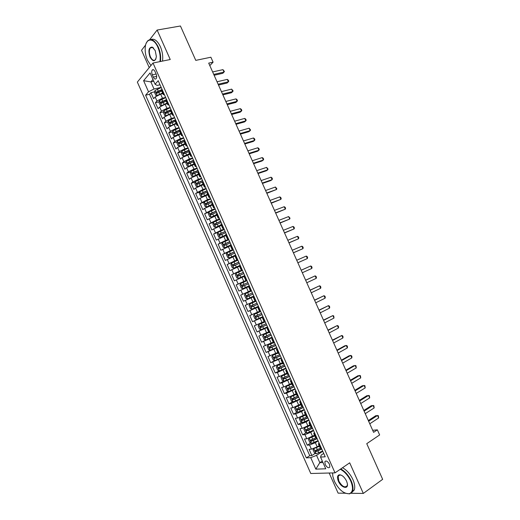 <?xml version="1.0" encoding="UTF-8"?>
<svg xmlns="http://www.w3.org/2000/svg" width="520" height="520" viewBox="0 0 520 520"><rect width="100%" height="100%" fill="white"/><g stroke="black" fill="none" stroke-linecap="round" stroke-linejoin="round"><path stroke-width="0.78" d="M329.492 464.288C327.659 461.195 326.105 460.317 324.844 461.669L325.189 464.477C327.015 467.571 328.569 468.442 329.843 467.09L329.492 464.288M329.18 473.018L338.111 493.135L345.3 493.22M137.345 82.089L310.765 473.499L335.029 472.862L153.01 63.018L137.345 82.089M145.665 44.915L141.537 50.271L149.234 67.613M350.974 493.285L363.311 493.435L382.655 479.329L366.75 443.671L379.639 434.947L377.351 429.832L372.678 430.293M153.01 63.018L170.242 59.52L157.125 30.049L149.767 39.591M157.125 30.049L180.44 26L195.774 60.372L210.88 57.226L213.089 62.179L208.702 63.122L373.594 432.348L377.351 429.832M162.89 93.639L160.654 94.159L155.174 96.954L153.608 98.696L150.937 92.677L154.713 91.812M160.934 90.389L161.441 90.272M165.64 97.442L162.448 98.195L156.962 100.991L155.389 102.713L159.191 101.803M155.389 102.713L158.06 108.739L159.647 107.042L165.133 104.26L167.362 103.721M171.841 113.809L169.624 114.367L164.125 117.137L162.519 118.794L159.848 112.762L163.67 111.806M176.326 123.909L174.115 124.488L168.61 127.244L166.985 128.85L164.307 122.811L168.161 121.817M180.811 134.011L173.095 137.358L171.444 138.918L168.766 132.88L172.653 131.827M185.302 144.131L177.587 147.478L175.916 149L173.232 142.948L177.158 141.85M189.8 154.258L182.078 157.612L180.388 159.088L177.703 153.03L181.662 151.886M194.298 164.392L186.576 167.752L184.867 169.182L182.182 163.124L186.173 161.922M198.803 174.531L191.081 177.899L189.345 179.29L186.661 173.225L190.691 171.964M203.307 184.685L195.585 188.058L193.83 189.404L191.139 183.333L195.214 182.019M207.818 194.844L200.096 198.231L198.322 199.524L195.631 193.447L199.745 192.075M212.336 205.017L204.607 208.403L202.813 209.658L200.115 203.573L204.282 202.144M216.853 215.196L207.311 219.797L204.614 213.714L208.826 212.212M221.377 225.381L211.816 229.944L209.112 223.853L213.382 222.294M225.908 235.58L216.32 240.103L213.616 234.006L218.12 232.303M230.438 245.791L220.825 250.269L218.12 244.172L223.509 242.073M234.969 256.002L225.342 260.449L222.631 254.345L230.822 251.062M239.512 266.227L229.859 270.634L227.149 264.524L237.868 260.104M244.056 276.464L234.377 280.833L231.667 274.709L242.346 270.186M248.599 286.709L238.901 291.038L236.191 284.914L246.825 280.28M250.419 290.803L240.714 295.12L243.431 301.249L254 296.445M254.976 301.061L245.245 305.338L247.962 311.474L258.492 306.56M259.532 311.331L249.782 315.562L252.506 321.704L262.983 316.68M264.095 321.601L254.319 325.8L257.043 331.942L265.083 327.99M268.658 331.883L258.863 336.043L261.586 342.193L266.799 339.567M273.228 342.179L263.406 346.294L266.136 352.45L270.452 350.22M277.803 352.482L267.963 356.558L270.692 362.719L274.736 360.581M282.38 362.791L272.512 366.828L275.249 372.996L279.214 370.851M286.962 373.113L279.221 376.61L277.075 377.111L279.812 383.286L283.692 381.128M291.551 383.442L283.803 386.951L281.639 387.4L284.375 393.582L288.184 391.417M296.14 393.783L288.392 397.293L286.202 397.703L288.945 403.884L292.689 401.713M300.736 404.131L292.988 407.654L290.778 408.012L293.521 414.2L297.193 412.016M305.331 414.486L297.583 418.015L295.353 418.327L298.096 424.522L301.704 422.325M309.933 424.853L302.185 428.389L299.93 428.656L302.679 434.856L306.228 432.647M314.542 435.234L306.787 438.776L304.512 438.99L307.268 445.198L310.752 442.981M152.308 74.835L153.316 77.103C154.297 79.001 155.246 79.514 156.162 78.644C156.858 77.454 156.826 75.868 156.059 73.879L155.044 71.591C154.07 69.706 153.127 69.193 152.217 70.044C151.508 71.24 151.541 72.839 152.308 74.835L156.124 74.022M323.707 453.44L321.224 455.072L320.554 457.08L325.208 456.807L158.203 80.691L155.097 84.26L157.151 85.423L160.024 84.78M320.554 457.08L325.754 468.793L315.829 469.137L310.733 457.646L306.332 457.899L145.594 95.192L148.531 91.806L143.605 80.691L150.072 72.936L155.097 84.26M318.149 440.921L315.361 442.709L309.556 445.01L307.268 445.198M319.15 445.621L317.207 446.875L315.361 442.709M313.547 430.553L310.739 432.302L304.947 434.616L302.679 434.856M308.945 420.186L306.124 421.909L300.346 424.242L298.096 424.522M304.35 409.832L301.516 411.522L295.744 413.868L293.521 414.2M299.754 399.49L291.148 403.507L288.945 403.884M295.165 389.155L286.553 393.159L284.375 393.582M290.583 378.826L281.97 382.811L279.812 383.286M286 368.511L277.387 372.482L275.249 372.996M281.424 358.202L270.692 362.719M276.848 347.906L266.136 352.45M272.285 337.616L261.586 342.193M267.716 327.334L257.043 331.942M263.159 317.064L252.506 321.704M258.603 306.807L247.962 311.474M254.046 296.55L243.431 301.249M246.772 280.169L243.789 281.469L241.969 277.361M242.236 269.939L239.239 271.206L237.412 267.105M237.692 259.721L234.689 260.956L232.869 256.861M233.161 249.509L230.139 250.718L228.326 246.623M228.631 239.311L225.602 240.487L223.782 236.392M224.107 229.119L221.065 230.263L219.252 226.174M219.583 218.933L216.528 220.051L214.714 215.969M215.066 208.761L211.998 209.846L210.191 205.764M210.555 198.594L207.474 199.647L205.667 195.572M206.044 188.435L202.956 189.462L201.149 185.393M201.539 178.289L198.439 179.29L196.631 175.221M197.041 168.155L193.921 169.117L192.12 165.055M192.543 158.028L189.417 158.958L187.609 154.901M188.052 147.907L184.912 148.811L183.112 144.755M183.56 137.794L180.408 138.671L178.607 134.615M179.075 127.692L175.91 128.537L174.115 124.488M174.59 117.598L171.418 118.417L169.624 114.367M170.118 107.517L166.933 108.303L165.133 104.26M150.937 92.677L149.526 94.283L309.757 455.676L311.857 455.546L315.283 453.323M317.207 446.875L311.402 449.163L309.101 449.339L311.857 455.546M236.191 284.914L243.789 281.469M231.667 274.709L239.239 271.206M227.149 264.524L234.689 260.956M222.631 254.345L230.139 250.718M218.12 244.172L225.602 240.487M213.616 234.006L221.065 230.263M209.112 223.853L216.528 220.051M204.614 213.714L211.998 209.846M200.115 203.573L207.474 199.647M195.631 193.447L202.956 189.462M191.139 183.333L192.881 181.961L198.439 179.29M186.661 173.225L188.377 171.808L193.921 169.117M182.182 163.124L183.879 161.668L189.417 158.958M177.703 153.03L179.381 151.528L184.912 148.811M173.232 142.948L174.889 141.407L180.408 138.671M168.766 132.88L170.404 131.287L175.91 128.537M164.307 122.811L165.919 121.18L171.418 118.417M159.848 112.762L161.441 111.078L166.933 108.303M163.859 93.431L163.287 94.542L164.515 94.9M162.032 89.317L161.486 90.48M166.602 99.599L166.03 100.724M169.046 105.112L167.837 104.787L168.428 103.714M171.171 109.889L170.586 110.974M173.583 115.323L172.393 115.044L172.998 114.01M175.74 120.185L175.136 121.238M178.126 125.554L176.95 125.314L177.573 124.312M180.317 130.494L179.699 131.501M182.669 135.785L181.513 135.584L182.15 134.622M184.899 140.816L184.262 141.785M187.219 146.029L186.076 145.873L186.732 144.944M189.488 151.144L188.832 152.074M191.769 156.286L190.645 156.162L191.321 155.279M194.077 161.48L193.401 162.37M196.326 166.55L195.221 166.472L195.917 165.62M198.672 171.828L197.977 172.679M200.889 176.819L199.797 176.781L200.512 175.968M203.268 182.182L202.56 182.994M205.452 187.103L204.38 187.103L205.108 186.329M207.87 192.55L207.142 193.317M210.022 197.392L208.969 197.431L209.716 196.697M212.478 202.924L211.725 203.639L213.558 207.772L214.318 207.077M217.087 213.311L216.32 214M219.174 218.004L218.153 218.127L218.933 217.464M221.702 223.704L220.916 224.354L222.755 228.482L223.548 227.864M226.323 234.104L225.518 234.715L227.357 238.856L228.169 238.27M230.945 244.517L230.119 245.076L231.966 249.23L232.797 248.683M235.573 254.936L234.734 255.469M237.523 259.337L236.574 259.617L237.425 259.11M240.208 265.369L239.35 265.863M242.125 269.692L241.189 270.017L242.06 269.548M244.842 275.815L243.964 276.263L245.811 280.423L246.694 279.994M249.483 286.26L248.586 286.669L250.439 290.836L251.336 290.446M254.124 296.725L253.214 297.096L254.098 296.66M253.214 297.096L255.067 301.262L255.983 300.911M258.772 307.19L257.842 307.522L258.713 307.047M257.842 307.522L259.695 311.701L260.637 311.382M263.425 317.675L262.476 317.967L263.328 317.447M264.31 322.082L258.804 324.571L265.291 321.867M268.086 328.159L267.118 328.413L267.95 327.86M267.118 328.413L268.976 332.599L269.945 332.358M272.747 338.656L271.765 338.871L272.578 338.279M273.618 343.05L274.612 342.862M277.413 349.167L276.413 349.343L277.206 348.706M276.413 349.343L278.272 353.535L279.279 353.373M282.081 359.684L281.06 359.821L281.84 359.144M282.919 364L283.953 363.896M286.754 370.214L285.721 370.312L286.481 369.59M287.573 374.491L288.626 374.426M291.434 380.75L290.381 380.809L291.122 380.042M290.381 380.809L292.247 385.008L293.306 384.969M296.114 391.3L295.042 391.313L295.769 390.513M296.901 395.499L297.993 395.519M300.807 401.856L299.715 401.837L300.417 400.985M301.574 406.022L302.679 406.081M305.494 412.418L304.389 412.36L305.071 411.469M306.248 416.553L307.372 416.65M310.193 422.994L309.062 422.897L309.731 421.967M310.928 427.089L312.072 427.226M314.892 433.582L313.749 433.44L314.399 432.471M315.608 437.638L316.771 437.821M319.599 444.178L318.435 443.996L319.065 442.981M320.294 448.195L321.477 448.416M153.77 81.27L150.878 81.907L154.017 88.992L148.531 91.806M161.174 87.373L154.017 88.992M363.311 493.435L349.694 462.82L335.029 472.862M209.807 65.598L213.089 62.179M152.965 79.463L150.878 81.907L143.605 80.691M322.303 461.026L319.807 462.676L322.972 462.527M322.764 451.308L316.557 455.357L319.807 462.676L315.829 469.137M149.526 94.283L145.594 95.192M214.597 207.694L213.558 207.772M223.756 228.319L222.755 228.482M228.339 238.647L227.357 238.856M232.928 248.989L231.966 249.23M246.727 280.053L245.811 280.423M309.757 455.676L306.332 457.899M310.733 457.646L316.557 455.357M214.13 75.27L222.781 73.307L224.022 72.079L213.739 74.399M222.937 69.648L224.425 71.474L224.022 72.079L222.937 69.648L212.641 71.942M157.43 95.374L162.584 92.95M160.732 94.14L162.754 93.334M157.047 95.576L155.903 95.537L154.564 92.521L154.98 90.545L161.252 87.549M161.792 89.59L156.247 92.085L156.799 93.281L161.733 91.039M157.463 92.846L157.579 91.78L161.453 90.181M159.926 61.614C160.635 57.005 159.959 52.227 157.885 47.288C153.654 37.206 145.567 37.908 145.197 47.957C144.989 52.117 145.75 56.212 147.478 60.248L150.93 65.546M146.198 43.309L147.505 41.028C151.041 37.934 154.635 39.949 158.301 47.066C160.381 52.026 161.09 56.836 160.427 61.509M155.227 50.602L156.377 56.589C155.227 61.893 153.108 62.062 150.02 57.083C148.05 50.59 148.792 47.255 152.23 47.073L155.227 50.602M153.627 48.087L152.529 47.359L150.358 47.918C148.974 50.128 148.993 53.111 150.43 56.868C152.126 60.19 153.803 61.113 155.467 59.644L155.981 58.767M150.95 39.533C154.297 38.311 157.443 40.69 160.381 46.677C162.454 51.623 163.163 56.427 162.487 61.093M332.657 472.927L332.787 476.144L334.353 481.215C338.748 489.671 343.714 493.844 349.245 493.734C352.976 492.251 353.483 488.02 350.753 481.039C348.069 475.429 344.584 471.504 340.288 469.261M332.599 473.876L332.625 472.927M340.756 468.936C345.059 471.302 348.537 475.28 351.201 480.87C353.015 485.101 353.45 488.553 352.521 491.225L349.648 493.876L345.443 493.279M346.56 481.084L347.328 483.49C348.686 489.899 341.088 487.825 338.364 481.169C336.993 477.678 337.253 475.566 339.151 474.825C341.874 474.767 344.344 476.853 346.56 481.084M341.334 475.196L339.553 474.968L338.201 476.171L338.8 481.007C342.075 486.538 344.877 488.111 347.197 485.738L347.432 484.361M342.511 467.74C346.808 470.087 350.291 474.058 352.95 479.635C354.757 483.86 355.193 487.305 354.257 489.976L351.8 492.505M218.498 85.059L227.123 83.018L228.378 81.822L218.133 84.234M227.286 79.385L228.339 80.216L228.768 81.192L228.378 81.822L227.286 79.385L217.035 81.776M222.879 94.861L231.465 92.736L232.733 91.566L222.528 94.075M231.641 89.128L233.123 90.916L232.733 91.566L231.641 89.128L221.429 91.617M227.26 104.669L235.814 102.466L237.094 101.322L226.928 103.928M236.002 98.878L237.036 99.677L237.471 100.653L237.094 101.322L236.002 98.878L225.83 101.465M231.641 114.484L240.162 112.197L241.462 111.085L231.328 113.789M240.37 108.641L241.391 109.421L241.826 110.396L241.462 111.085L240.37 108.641L230.23 111.326M161.811 105.534L167.063 103.044M165.016 104.292L167.225 103.402M161.59 105.658L160.362 105.593L159.023 102.577L159.445 100.62L165.731 97.637M166.582 99.548L160.713 102.18L161.278 103.363L166.212 101.127M161.941 102.934L162.078 101.835L166.127 100.165M166.205 115.706L171.548 113.139M169.24 114.472L171.697 113.484M163.91 110.753L166.127 115.752L164.827 115.655L163.488 112.638L163.923 110.708L170.209 107.724M171.061 109.642L165.185 112.281L165.756 113.464L170.69 111.222M166.433 113.035L166.498 111.95L170.976 110.091L172.796 114.212M174.694 117.826L168.402 120.802L167.953 122.707L169.292 125.73L170.606 125.847L176.033 123.247M173.368 124.709L176.176 123.572M175.546 119.743L169.656 122.388L170.242 123.565L175.181 121.329M170.924 123.142L171.035 122.005L175.695 120.075M179.179 127.933L172.881 130.904L172.425 132.782L173.764 135.811L175.091 135.954L180.525 133.361M177.294 135.044L180.661 133.666M180.037 129.857L174.135 132.509L174.727 133.679L179.673 131.437M175.422 133.256L175.435 132.151L180.174 130.169M236.028 124.306L244.517 121.94L245.83 120.855L235.742 123.663M244.738 118.41L245.752 119.171L246.188 120.146L245.83 120.855L244.738 118.41L234.637 121.192M183.677 138.053L177.365 141.011L176.897 142.87L178.243 145.899L179.614 146.075L185.016 143.488M179.614 146.075L180.031 145.951M181.402 145.347L185.146 143.774M184.529 139.977L178.62 142.636L179.218 143.799L184.275 141.518M179.92 143.377L179.998 142.214L184.659 140.27M240.422 134.141L248.879 131.69L250.198 130.637L240.149 133.542M249.106 128.187L250.556 129.909L250.198 130.637L249.106 128.187L239.05 131.066M188.169 148.18L181.857 151.131L181.383 152.971L182.722 156L184.067 156.195L189.52 153.621M184.106 156.195L184.756 156.006M185.614 155.623L189.638 153.888M189.026 150.105L183.105 152.769L183.716 153.933L189.059 151.528M184.431 153.511L184.392 152.392L189.144 150.377M244.816 143.988L253.24 141.453L254.579 140.426L244.569 143.429M253.481 137.976L254.482 138.697L254.917 139.678L254.579 140.426L253.481 137.976L243.464 140.953M192.673 158.321L186.349 161.265L185.861 163.072L187.207 166.108L188.565 166.328L194.019 163.767M188.597 166.328L189.547 166.042M189.891 165.887L194.129 164.008M193.531 160.245L187.597 162.916L188.214 164.073L194.071 161.46M188.942 163.651L188.981 162.461L193.642 160.498M249.217 153.835L257.608 151.222L258.954 150.222L248.983 153.322M257.861 147.771L258.856 148.473L259.292 149.454L258.954 150.222L257.861 147.771L247.878 150.845M197.178 168.467L190.853 171.405L190.353 173.192L191.698 176.228L193.102 176.475L198.53 173.921M193.102 176.475L198.627 174.142M198.036 170.391L192.094 173.069L192.719 174.219L198.575 171.613M193.459 173.803L193.362 172.672L198.133 170.625M253.617 163.696L261.976 160.999L263.341 160.024L253.409 163.228M262.243 157.573L263.231 158.262L263.666 159.237L263.341 160.024L262.243 157.573L252.304 160.751M201.689 178.62L195.351 181.552L194.838 183.313L196.19 186.355L197.607 186.628L203.041 184.08M197.607 186.628L203.131 184.281M202.54 180.55L196.593 183.235L197.223 184.379L203.086 181.766M197.983 183.963L197.853 182.826L202.638 180.758M258.024 173.563L266.351 170.781L267.728 169.839L257.836 173.141M266.63 167.381L268.047 169.033L267.728 169.839L266.63 167.381L256.731 170.658M206.2 188.78L199.856 191.705L199.336 193.447L200.688 196.489L202.111 196.787L207.552 194.246M202.111 196.787L207.636 194.435M207.058 190.717L201.097 193.408L201.734 194.552L207.597 191.932M202.514 194.129L202.352 192.985L207.142 190.905M262.438 183.436L270.731 180.577L272.116 179.66L262.269 183.06M271.017 177.203L271.993 177.853L272.428 178.834L272.116 179.66L271.017 177.203L261.157 180.577M210.717 198.958L204.367 201.87L203.833 203.587L205.186 206.635L206.622 206.96L212.076 204.431M206.622 206.96L212.147 204.594M211.575 200.889L205.608 203.587L206.252 204.724L212.114 202.111M207.044 204.302L206.85 203.158L211.653 201.058M266.851 193.323L276.517 189.494L266.702 192.992M275.411 187.031L276.815 188.65L276.517 189.494L275.411 187.031L265.59 190.508M215.234 209.138L208.884 212.043L208.338 213.739L209.69 216.788L211.139 217.139L216.6 214.617M211.139 217.139L216.665 214.76M216.099 211.075L210.119 213.779L210.769 214.91L216.639 212.297M211.588 214.487L211.51 213.226L216.164 211.224M271.271 203.216L280.911 199.329L271.141 202.93M279.812 196.872L280.767 197.483L281.203 198.464L280.911 199.329L279.812 196.872L270.03 200.441M219.758 219.33L213.401 222.228L212.843 223.899L214.194 226.947L215.664 227.325L221.124 224.816M215.664 227.325L221.182 224.939M220.623 221.267L214.636 223.977L215.293 225.108L221.162 222.489M216.138 224.679L215.865 223.522L220.681 221.397M275.691 213.122L285.317 209.177L275.581 212.875M284.213 206.713L285.161 207.311L285.597 208.292L285.317 209.177L284.213 206.713L274.469 210.386M224.289 229.528L217.925 232.421L217.353 234.065L218.712 237.12L220.188 237.523L225.654 235.02M220.188 237.523L225.7 235.125M225.154 231.465L219.154 234.182L219.817 235.306L225.693 232.694M220.688 234.878L220.552 233.597L225.199 231.582M280.118 223.035L289.725 219.037L280.026 222.833M288.62 216.567L289.998 218.127L289.725 219.037L288.62 216.567L278.915 220.344M228.826 239.739L222.45 242.625L221.871 244.244L223.223 247.299L224.712 247.728L230.191 245.239M224.712 247.728L230.23 245.323M229.684 241.677L223.678 244.4L224.354 245.525L230.23 242.905M225.251 245.083L224.9 243.925L229.723 241.768M284.544 232.953L294.132 228.897L284.479 232.797M293.026 226.434L293.956 226.987L294.398 227.975L294.132 228.897L293.026 226.434L283.361 230.308M233.363 249.958L226.98 252.837L226.389 254.43L227.747 257.491L229.249 257.946L234.728 255.463L236.574 259.617M229.249 257.946L234.761 255.528M234.221 251.901L228.208 254.625L228.885 255.743L234.767 253.123M229.827 255.294L229.417 254.137L234.254 251.972M288.977 242.879L298.545 238.771L288.932 242.769M297.44 236.301L298.363 236.841L298.805 237.828L298.545 238.771L297.44 236.301L287.82 240.279M237.9 260.182L231.517 263.055L230.912 264.628L232.271 267.69L233.786 268.171L240.175 265.298M233.786 268.171L240.194 265.343M238.764 262.125L232.739 264.862L233.428 265.974L239.311 263.354M234.41 265.519L233.942 264.361L238.791 262.178M293.417 252.817L302.965 248.651L293.391 252.753M301.86 246.181L302.77 246.701L303.212 247.689L302.965 248.651L301.86 246.181L292.272 250.257M242.444 270.419L236.054 273.286L235.443 274.833L236.802 277.894L238.322 278.401L244.719 275.542M238.322 278.401L244.732 275.567M243.308 272.363L237.276 275.106L237.972 276.218L243.854 273.598M239.011 275.736L238.472 274.593L243.328 272.396M297.856 262.762L307.385 258.544L297.85 262.743M306.28 256.067L307.183 256.568L307.625 257.556L307.385 258.544L306.28 256.067L296.731 260.247M242.866 288.646L249.269 285.792L242.866 288.646L241.332 288.113L239.974 285.044L240.578 283.562L242.827 288.632M240.578 283.562L246.994 280.663M247.858 282.614L241.819 285.356L242.515 286.468L248.404 283.842M243.653 285.954L243.009 284.837L247.864 282.627M301.197 270.244L310.707 265.967L311.812 268.444L302.315 272.74M301.19 270.225L310.707 265.967L311.603 266.448L312.046 267.436L311.812 268.444M245.141 293.774L251.55 290.921L245.141 293.774L244.504 295.269L245.869 298.337L247.416 298.896L253.825 296.049M249.087 295.828L252.961 294.099L248.313 296.159L247.546 295.087L246.363 295.62L247.072 296.725L249.087 295.828L249.958 297.784M252.415 292.87L246.363 295.62M305.669 280.248L315.133 275.873L316.238 278.35L306.787 282.75M305.643 280.189L315.133 275.873L316.024 276.334L316.466 277.322L316.238 278.35M256.094 301.158L249.691 304.025L249.047 305.507L250.406 308.575L251.972 309.159L258.388 306.319M249.691 304.025L256.106 301.184M256.971 303.134L250.913 305.89L251.628 306.995L257.517 304.369M257.504 304.337L252.869 306.417L252.089 305.344L250.913 305.89M310.141 290.264L319.566 285.786L320.671 288.269L311.259 292.767M310.089 290.154L319.566 285.786L320.444 286.228L320.886 287.222L320.671 288.269M260.65 311.415L254.248 314.294L253.591 315.744L254.956 318.819L256.529 319.43L262.951 316.596M254.248 314.294L260.669 311.461M261.534 313.411L255.469 316.167L256.185 317.272L262.08 314.646M262.061 314.594L257.419 316.68L256.639 315.614L255.469 316.167M314.62 300.287L323.999 295.711L325.111 298.188L315.738 302.796M314.548 300.131L323.999 295.711L324.87 296.133L325.319 297.122L325.111 298.188M258.804 324.571L258.135 325.995L259.5 329.075L261.086 329.713L267.521 326.885M266.103 323.694L260.026 326.456L260.748 327.555L266.65 324.928M266.617 324.857L261.983 326.957L261.105 326.423M319.098 310.317L328.439 305.637L329.55 308.126L320.216 312.832M319.007 310.122L328.439 305.637L329.303 306.046L329.745 307.034L329.55 308.126M268.866 332.358L263.367 334.854L262.691 336.258L264.056 339.339L265.655 339.996L272.09 337.181M263.367 334.854L268.905 332.442M270.673 333.99L264.589 336.759L265.317 337.851L271.219 335.225M271.18 335.134L266.546 337.24L265.675 336.732M323.583 320.359L332.885 315.582L333.996 318.065L324.701 322.875M323.472 320.112L332.885 315.582L333.743 315.965L333.996 318.065M273.436 342.641L267.937 345.144L267.241 346.528L268.613 349.609L270.218 350.298L276.666 347.49M267.937 345.144L273.481 342.745M275.249 344.292L269.152 347.061L269.893 348.16L275.795 345.527M275.743 345.416L271.108 347.529L270.25 347.048M328.068 330.408L337.331 325.526L338.442 328.016L329.192 332.924M327.938 330.122L337.331 325.526L338.182 325.897L338.624 326.885L338.442 328.016M278.005 352.931L272.506 355.453L271.804 356.804L273.175 359.892L274.794 360.607L281.242 357.806M272.506 355.453L278.057 353.054M279.825 354.601L273.728 357.383L274.469 358.469L280.377 355.843M280.312 355.713L275.685 357.832L274.827 357.363M332.56 340.47L341.783 335.485L342.894 337.974L333.684 342.986M332.41 340.132L341.783 335.485L342.622 335.829L343.07 336.824L342.894 337.974M282.575 363.233L277.082 365.762L276.367 367.094L277.739 370.182L279.37 370.923L285.831 368.128M277.082 365.762L282.639 363.376M284.408 364.923L278.298 367.705L279.045 368.797L284.96 366.165M284.889 366.009L280.261 368.141L279.409 367.692M337.058 350.538L346.242 345.449L347.353 347.945L338.182 353.054M336.888 350.155L344.617 345.872L346.242 345.449L347.068 345.781L347.516 346.775L347.353 347.945M287.151 373.542L281.664 376.084L280.937 377.39L282.308 380.478L283.953 381.245L290.42 378.463M281.664 376.084L287.228 373.711M288.997 375.258L282.88 378.04L283.634 379.125L289.543 376.493M289.471 376.324L284.837 378.463L283.992 378.027M341.556 360.613L350.701 355.426L351.812 357.916L342.68 363.135M341.367 360.185L349.063 355.817L350.701 355.426L351.52 355.732L351.969 356.726L351.812 357.916M291.733 383.864L286.247 386.412L285.506 387.693L286.877 390.787L288.535 391.579L295.009 388.804M286.247 386.412L291.817 384.053M293.586 385.593L287.463 388.382L288.223 389.467L294.138 386.834M294.053 386.646L289.419 388.791L288.587 388.375M346.06 370.701L355.16 365.404L356.278 367.906L347.185 373.224M345.846 370.221L353.509 365.768L355.973 365.697L356.278 367.906M296.322 394.193L290.829 396.754L290.082 398.008L291.46 401.109L293.131 401.928L299.605 399.152M290.829 396.754L296.413 394.401M298.181 395.947L292.052 398.736L292.812 399.822L298.733 397.189M298.636 396.975L294.008 399.126L293.176 398.723M350.571 380.796L359.625 375.401L360.744 377.897L351.696 383.318M350.337 380.269L357.962 375.732L360.432 375.668L360.744 377.897M300.911 404.528L295.425 407.101L294.664 408.337L296.036 411.431L297.719 412.282L304.207 409.519M295.425 407.101L301.015 404.755M302.783 406.302L296.641 409.097L297.408 410.183L303.329 407.55M303.225 407.31L298.597 409.474L297.778 409.084M355.082 390.897L364.098 385.398L365.216 387.901L356.207 393.425M354.829 390.325L362.421 385.704L364.897 385.651L365.216 387.901M300.885 416.943L299.247 418.665L300.625 421.772L302.322 422.643L308.808 419.887M301.223 416.787L305.507 414.875M300.021 417.463L305.617 415.129M307.385 416.669L301.236 419.471L302.01 420.55L307.938 417.918M307.82 417.657L303.199 419.835L302.38 419.458M359.6 401.011L368.576 395.408L369.694 397.911L360.724 403.54M359.32 400.394L366.88 395.681L369.363 395.642L369.694 397.911M305.214 427.466L303.836 429.013L305.214 432.113L306.923 433.017L313.417 430.268M306.072 427.082L310.102 425.237M304.623 427.83L310.226 425.503M311.5 427.284L305.838 429.851L306.618 430.931L312.546 428.291M312.423 428.019L307.794 430.196L306.989 429.832M364.117 411.132L373.054 405.425L374.173 407.934L365.248 413.66M363.818 410.469L371.345 405.672L373.834 405.639L374.173 407.934M309.601 437.97L308.432 439.361L309.81 442.468L311.526 443.397L318.032 440.654M310.98 437.353L314.704 435.598M309.225 438.204L314.834 435.89M315.822 437.808L310.44 440.238L311.226 441.318L317.155 438.685M317.025 438.386L312.403 440.576L311.597 440.226M368.641 421.259L377.533 415.454L378.657 417.957L369.772 423.793M368.322 420.55L375.817 415.668L378.307 415.643L378.657 417.957M314.041 448.461L313.027 449.722L314.405 452.835L316.141 453.791L322.647 451.054M315.978 447.584L319.312 445.978M313.833 448.591L319.449 446.284M320.333 448.26L315.048 450.638L315.842 451.718L321.769 449.079M321.633 448.76L317.012 450.957L316.219 450.619M312.585 436.462L310.739 432.302M307.97 426.069L306.124 421.909M303.361 415.675L301.516 411.522M298.753 405.294L296.913 401.147M294.151 394.927L292.312 390.78M289.549 384.566L287.709 380.425M284.954 374.212L283.12 370.078M280.365 363.87L278.531 359.736M275.782 353.541L273.942 349.407M271.2 343.213L269.367 339.085M266.617 332.897L264.791 328.776M262.048 322.595L260.214 318.474M257.471 312.299L255.645 308.185M252.909 302.01L251.082 297.901M248.346 291.733L246.525 287.625M162.448 98.195L160.654 94.159M156.962 100.991L155.174 96.954M311.402 449.163L309.556 445.01M306.787 438.776L304.947 434.616M302.185 428.389L300.346 424.242M297.583 418.015L295.744 413.868M292.988 407.654L291.148 403.507M288.392 397.293L286.553 393.159M283.803 386.951L281.97 382.811M279.221 376.61L277.387 372.482M274.638 366.288L272.805 362.154M270.062 355.966L268.229 351.845M265.486 345.657L263.659 341.536M260.917 335.361L259.09 331.24M256.353 325.065L254.527 320.957M251.797 314.788L249.971 310.674M247.24 304.512L245.414 300.411M242.684 294.249L240.864 290.147M238.141 283.998L236.321 279.897M233.597 273.754L231.777 269.659M229.053 263.517L227.24 259.428M224.517 253.292L222.703 249.203M219.986 243.074L218.172 238.992M215.456 232.869L213.649 228.787M210.938 222.671L209.125 218.589M206.414 212.478L204.607 208.403M201.897 202.3L200.096 198.231M197.386 192.127L195.585 188.058M192.881 181.961L191.081 177.899M188.377 171.808L186.576 167.752M183.879 161.668L182.078 157.612M179.381 151.528L177.587 147.478M174.889 141.407L173.095 137.358M170.404 131.287L168.61 127.244M165.919 121.18L164.125 117.137M161.441 111.078L159.647 107.042M163.663 93.639L161.844 89.531M168.233 103.922L166.406 99.808M177.372 124.508L175.539 120.387M181.948 134.816L180.115 130.689M186.531 145.132L184.697 141.005M191.113 155.454L189.28 151.327M195.702 165.796L193.863 161.655M200.291 176.137L198.458 171.997M204.893 186.492L203.053 182.351M209.495 196.853L207.649 192.706M214.097 207.227L212.258 203.08M218.706 217.614L216.866 213.453M223.321 228L221.475 223.847M227.942 238.4L226.089 234.24M232.564 248.814L230.711 244.647M237.192 259.233L235.339 255.067M241.819 269.666L239.967 265.493M246.454 280.105L244.602 275.925M251.095 290.55L249.236 286.37M255.736 301.008L253.877 296.829M260.383 311.48L258.525 307.294M265.038 321.958L263.178 317.766M269.692 332.442L267.833 328.25M274.352 342.94L272.486 338.741M279.019 353.444L277.154 349.245M283.686 363.961L281.82 359.756M288.36 374.491L286.494 370.279M293.039 385.021L291.168 380.809M297.719 395.571L295.847 391.352M302.406 406.12L300.534 401.901M307.099 416.689L305.221 412.457M311.792 427.265L309.913 423.033M316.492 437.847L314.613 433.609M321.197 448.442L319.312 444.197M156.663 76.382L153.316 77.103M154.966 90.597L157.151 95.524M158.73 92.228L159.582 94.146M157.345 89.102L158.191 91.02M157.612 91.76L156.267 92.073L157.579 91.78M159.439 100.672L161.636 105.632M163.209 102.323L164.06 104.247M161.824 99.197L162.675 101.114M162.078 101.835L160.738 102.154M167.694 112.431L168.545 114.348M166.303 109.298L167.154 111.215M166.556 111.917L165.217 112.249M168.389 120.848L170.606 125.847M172.185 122.538L173.036 124.462M170.787 119.405L171.645 121.329M171.035 122.005L169.702 122.349M172.868 130.949L175.091 135.954M176.677 132.659L177.528 134.583M175.279 129.526L176.137 131.45M175.513 132.106L174.187 132.464M177.353 141.063L179.576 146.068M181.168 142.792L182.026 144.716M179.777 139.653L180.629 141.577M179.998 142.214L178.678 142.584M181.844 151.177L184.067 156.195M185.672 152.932L186.524 154.856M184.275 149.786L185.127 151.71M184.489 152.334L183.17 152.718M186.342 161.31L188.565 166.328M190.171 163.078L191.029 165.009M188.78 159.933L189.631 161.863M188.981 162.461L187.675 162.858M190.84 171.444L193.063 176.469M194.681 173.238L195.54 175.169M193.284 170.086L194.142 172.016M193.479 172.594L192.172 173.004M195.338 181.591L197.567 186.622M199.192 183.404L200.05 185.334M197.795 180.252L198.653 182.182M197.983 182.741L196.683 183.164M199.843 191.75L202.078 196.781M203.71 193.577L204.568 195.514M202.306 190.424L203.164 192.355M202.488 192.894L201.194 193.33M204.353 201.916L206.589 206.947M208.228 203.762L209.086 205.699M206.83 200.603L207.688 202.54M206.999 203.053L205.706 203.502M208.871 212.089L211.107 217.126M212.752 213.954L213.609 215.891M211.347 210.795L212.212 212.732M211.51 213.226L210.23 213.688M213.389 222.274L215.625 227.318M217.282 224.159L218.14 226.096M215.878 220.994L216.736 222.931M216.034 223.411L214.747 223.88M217.906 232.466L220.149 237.51M221.812 234.37L222.671 236.308M220.409 231.205L221.267 233.142M220.552 233.597L219.278 234.084M222.436 242.665L224.679 247.715M226.35 244.589L227.208 246.532M224.939 241.423L225.803 243.36M225.082 243.796L223.808 244.296M226.967 252.876L229.209 257.933M230.886 254.82L231.751 256.763M229.483 251.648L230.341 253.591M229.606 254.007L228.345 254.52M231.498 263.094L233.747 268.158M235.43 265.057L236.294 267.007M234.026 261.885L234.884 263.829M234.143 264.225L232.882 264.745M236.035 273.325L238.284 278.389M239.98 275.308L240.844 277.257M238.569 272.129L239.434 274.079M238.68 274.45L237.425 274.989M244.53 285.565L245.401 287.514M243.119 282.386L243.984 284.329M243.224 284.687L241.969 285.233M245.128 293.807L247.377 298.883M247.676 292.65L248.541 294.6M248.313 296.159L247.072 296.725M249.678 304.064L251.927 309.147M253.65 306.105L254.514 308.061M252.233 302.919L253.103 304.876M252.869 306.417L251.628 306.995M254.228 314.327L256.483 319.417M258.213 316.394L259.084 318.344M256.802 313.203L257.667 315.159M257.419 316.68L256.185 317.272M258.791 324.603L261.047 329.693M262.782 326.683L263.653 328.64M261.365 323.492L262.236 325.449M261.983 326.957L260.748 327.555M263.354 334.887L265.61 339.982M267.358 336.993L268.222 338.949M265.941 333.794L266.806 335.751M266.546 337.24L265.317 337.851M267.917 345.183L270.179 350.279M271.934 347.301L272.805 349.265M270.511 344.103L271.382 346.067M271.108 347.529L269.893 348.16M272.486 355.485L274.755 360.588M276.517 357.624L277.387 359.587M275.093 354.425L275.964 356.382M275.685 357.832L274.469 358.469M277.062 365.794L279.331 370.903M281.099 367.959L281.97 369.922M279.675 364.754L280.547 366.717M280.261 368.141L279.045 368.797M281.645 376.116L283.913 381.225M285.688 378.293L286.559 380.263M284.264 375.089L285.136 377.052M284.837 378.463L283.634 379.125M286.228 386.445L288.496 391.56M290.284 388.648L291.155 390.611M288.86 385.437L289.731 387.406M289.419 388.791L288.223 389.467M290.817 396.786L293.085 401.908M294.879 399.003L295.75 400.972M293.456 395.791L294.327 397.761M294.008 399.126L292.812 399.822M295.406 407.134L297.681 412.262M299.481 409.376L300.358 411.346M298.051 406.159L298.928 408.129M298.597 409.474L297.408 410.183M300.001 417.488L302.276 422.624M304.089 419.75L304.961 421.726M302.659 416.533L303.531 418.509M303.199 419.835L302.01 420.55M304.603 427.856L306.878 432.991M308.698 430.137L309.575 432.113M307.268 426.92L308.146 428.89M307.794 430.196L306.618 430.931M309.205 438.237L311.486 443.378M313.313 440.538L314.19 442.513M311.877 437.313L312.754 439.29M312.403 440.576L311.226 441.318M313.814 448.624L316.095 453.765M317.928 450.944L318.806 452.92M316.498 447.714L317.375 449.696M317.012 450.957L315.842 451.718M325.923 460.954L324.844 461.669M163.287 94.542L161.466 90.448M167.837 104.787L166.017 100.692M172.393 115.044L170.567 110.942M176.95 125.314L175.123 121.206M181.513 135.584L179.686 131.476M186.076 145.873L184.249 141.758M190.645 156.162L188.819 152.048M195.221 166.472L193.388 162.344M199.797 176.781L197.971 172.653M204.38 187.103L202.547 182.975M208.969 197.431L207.136 193.303M218.153 218.127L216.314 213.987M241.189 270.017L239.343 265.856M264.336 322.14L262.476 317.967M273.624 343.063L271.765 338.871M282.925 364.019L281.06 359.821M287.579 374.51L285.721 370.312M296.913 395.525L295.042 391.313M301.581 406.042L299.715 401.837M306.261 416.572L304.389 412.36M310.934 427.115L309.062 422.897M315.62 437.665L313.749 433.44M320.307 448.221L318.435 443.996M153.576 69.758L152.217 70.044M150.358 47.918L152.763 47.463M354.257 489.976L352.521 491.225M338.201 476.171L340.165 474.812M339.553 474.968L339.151 474.825M349.245 493.734L349.648 493.876M162.038 101.862L160.713 102.18M166.498 111.95L165.185 112.281M170.969 122.044L169.656 122.388M175.435 132.151L174.135 132.509M179.914 142.272L178.62 142.636M184.392 152.392L183.105 152.769M188.877 162.526L187.597 162.916M193.362 172.672L192.094 173.069M197.853 182.826L196.593 183.235M202.352 192.985L201.097 193.408M206.85 203.158L205.608 203.587M211.354 213.33L210.119 213.779M215.865 223.522L214.636 223.977M220.376 233.714L219.154 234.182M224.894 243.925L223.678 244.4M229.417 254.137L228.208 254.625M233.942 264.361L232.739 264.862M238.472 274.593L237.276 275.106M243.009 284.837L241.819 285.356M260.865 326.047L260.026 326.456M265.252 336.427L264.589 336.759M269.711 346.781L269.152 347.061M274.216 357.123L273.728 357.383M278.74 367.471L278.298 367.705M283.276 377.819L282.88 378.04M287.833 388.174L287.463 388.382M292.396 398.535L292.052 398.736M296.972 408.902L296.641 409.097"/></g></svg>
